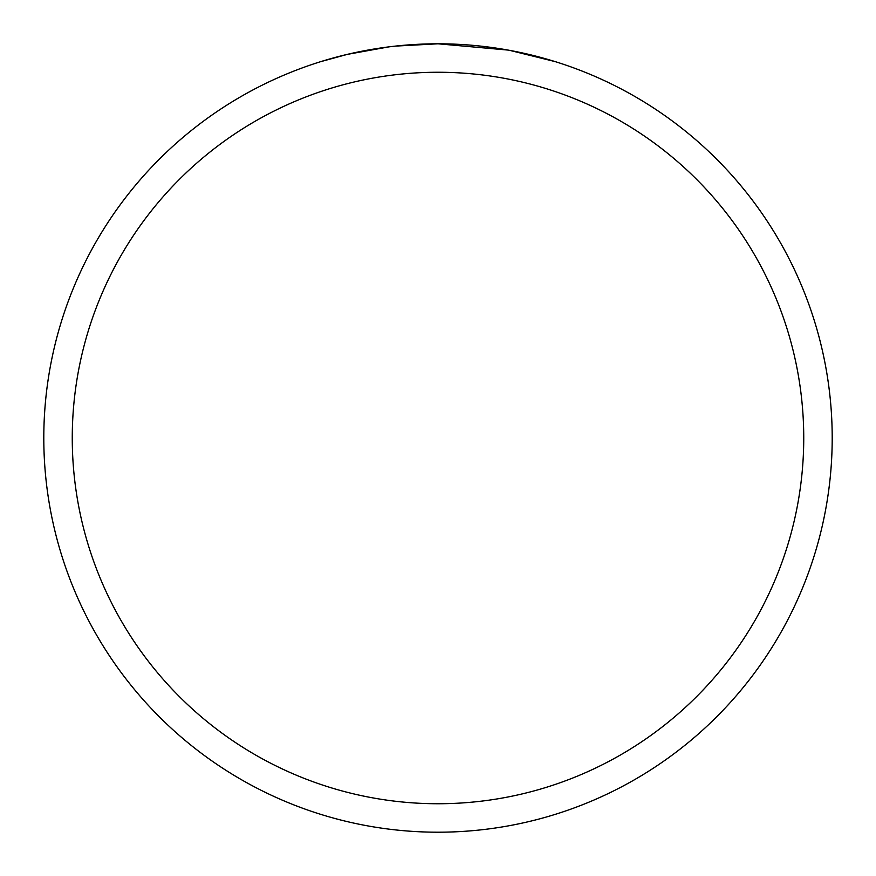 <?xml version="1.0" encoding="UTF-8"?>
<svg xmlns="http://www.w3.org/2000/svg" width="876" height="876" viewBox="0 0 876 876"><rect width="100%" height="100%" fill="white"/><g stroke="black" fill="none" stroke-linecap="round" stroke-linejoin="round"><path stroke-width="1.31" d="M445.862 43.877L451.348 44.03M486.541 46.8L488.206 47.008M508.025 50.074L438 43.8A394.2 394.2 0 0 1 832.2 438A394.2 394.2 0 0 1 438 832.2A394.2 394.2 0 0 1 43.8 438A394.2 394.2 0 0 1 438 43.8L395.394 46.11M509.887 50.414L555.11 61.605M438 72.259A365.741 365.741 0 0 1 803.741 438A365.741 365.741 0 0 1 438 803.741A365.741 365.741 0 0 1 72.259 438A365.741 365.741 0 0 1 438 72.259M393.543 46.318L388.736 46.888M320.901 61.605L347.323 54.378L388.736 46.899M379.067 48.235L386.316 47.205M409.103 44.862L415.377 44.457"/></g></svg>
